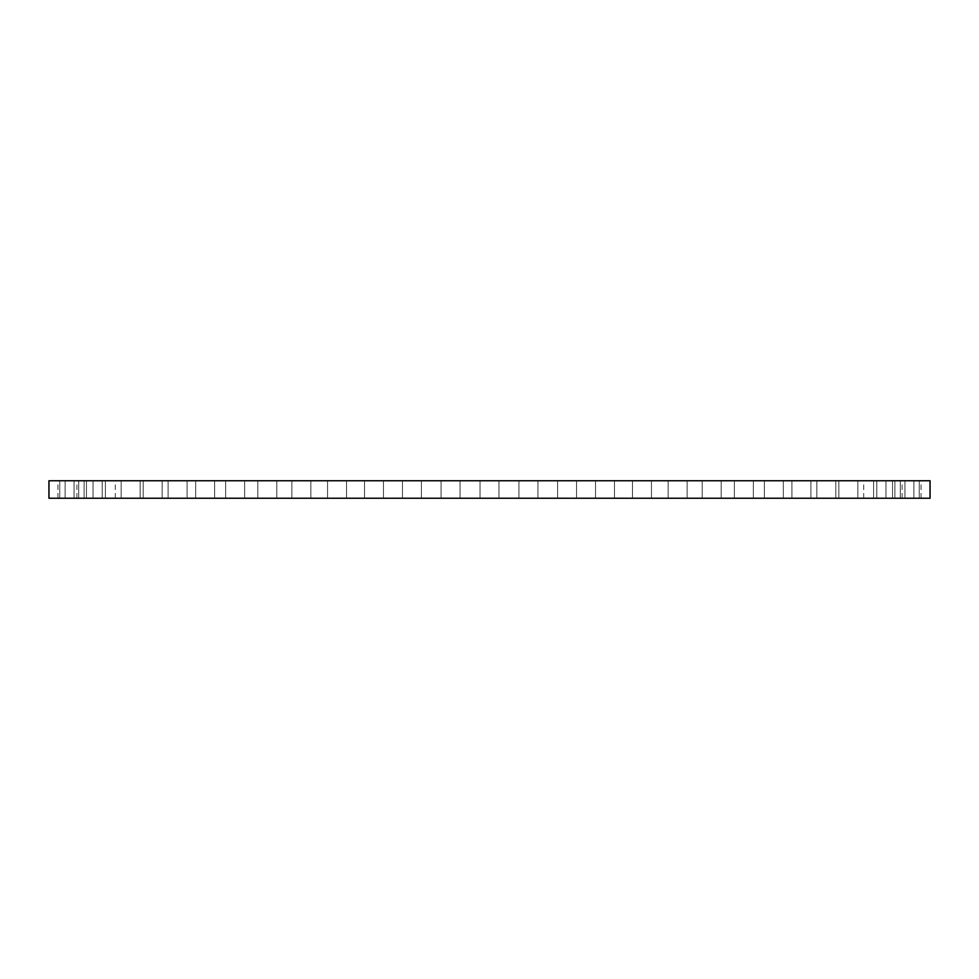 <?xml version="1.0" encoding="UTF-8"?>
<svg xmlns="http://www.w3.org/2000/svg" width="979" height="979" viewBox="0 0 979 979"><rect width="100%" height="100%" fill="white"/><g stroke="black" fill="none" stroke-linecap="round" stroke-linejoin="round"><path stroke-width="0.73" stroke-dasharray="4.89 3.67" d="M903.25 498.25L921.055 498.25L903.25 498.25M903.25 480.75L921.055 480.75L903.25 480.75M48.95 498.25L930.05 498.25M48.95 480.75L930.05 480.75M161.119 498.25L863.686 498.25L161.119 498.25M161.119 480.75L863.686 480.75L161.119 480.75M901.059 480.75L919.257 480.75L901.059 480.75M895.369 480.75L913.872 480.75L895.369 480.75M886.215 480.75L904.939 480.75L886.215 480.75M873.672 480.75L892.554 480.75L873.672 480.75M857.849 480.75L838.868 480.75L876.805 480.75L857.837 480.75L857.837 498.25L876.805 498.25L838.868 498.25L876.805 498.25L857.837 498.25L857.837 480.75M816.939 480.75L835.809 480.75L816.939 480.75M792.207 480.75L810.893 480.75L792.207 480.75M764.88 480.75L783.335 480.75L764.88 480.75M735.217 480.75L753.34 480.75L735.217 480.75M703.448 480.75L721.18 480.75L703.448 480.75M669.856 480.75L687.123 480.75L669.856 480.75M634.722 480.75L651.451 480.75L634.722 480.75M598.353 480.75L614.494 480.75L598.353 480.75M561.053 480.75L576.545 480.75L561.053 480.75M523.153 480.75L537.924 480.75L523.153 480.75M484.948 480.75L498.984 480.75L484.948 480.75M446.791 480.75L460.044 480.75L446.791 480.75M409.002 480.75L421.423 480.75L409.002 480.75M371.898 480.75L383.474 480.75L371.898 480.75M335.797 480.75L346.517 480.75L335.797 480.75M301.006 480.75L310.845 480.75L301.006 480.75M267.818 480.75L257.82 480.75L267.818 480.75M236.526 480.75L225.659 480.75L236.526 480.75M207.401 480.75L195.665 480.75L207.401 480.75M180.674 480.75L168.107 480.75L180.674 480.75M156.579 480.75L143.191 480.75L156.579 480.75M135.335 480.75L121.163 480.75L135.335 480.75M117.101 480.75L102.195 480.75L117.101 480.75M102.049 480.75L86.446 480.75L102.049 480.75M90.301 480.75L74.061 480.75L90.301 480.75M81.955 480.75L65.128 480.75L81.955 480.75M77.096 480.75L59.743 480.75L77.096 480.75M75.75 480.75L57.945 480.75L75.75 480.75M77.941 480.75L59.743 480.75L77.941 480.75M83.631 480.75L65.128 480.75L83.631 480.75M92.785 480.75L74.061 480.75L92.785 480.75M105.328 480.75L86.446 480.75L105.328 480.75M121.151 480.75L140.132 480.75L121.163 480.75L121.163 498.25L140.132 498.25L102.195 498.25L140.132 498.25L121.176 498.25L121.163 480.75L121.163 498.25L121.163 480.75M140.132 480.75L140.132 498.25L140.132 480.75M162.061 480.75L143.191 480.75L162.061 480.75M186.793 480.75L168.107 480.75L186.793 480.75M214.12 480.75L195.665 480.75L214.12 480.75M243.783 480.75L225.659 480.75L243.783 480.75M275.552 480.75L257.82 480.75L275.552 480.75M309.144 480.75L291.877 480.75L309.144 480.75M344.278 480.75L327.549 480.75L344.278 480.75M380.647 480.75L364.506 480.75L380.647 480.75M417.947 480.75L402.455 480.75L417.947 480.75M455.847 480.75L441.076 480.75L455.847 480.75M532.209 480.75L518.956 480.75L532.209 480.75M569.998 480.75L557.577 480.75L569.998 480.75M607.102 480.75L595.526 480.75L607.102 480.75M643.203 480.75L632.483 480.75L643.203 480.75M677.994 480.75L668.155 480.75L677.994 480.75M711.182 480.75L721.18 480.75L711.182 480.75M742.474 480.75L753.34 480.75L742.474 480.75M771.599 480.75L783.335 480.75L771.599 480.75M798.326 480.75L810.893 480.75L798.326 480.75M822.421 480.75L835.809 480.75L822.421 480.75M876.951 480.75L892.554 480.75L876.951 480.75M888.699 480.75L904.939 480.75L888.699 480.75M897.045 480.75L913.872 480.75L897.045 480.75M901.904 480.75L919.257 480.75L901.904 480.75M901.059 498.25L919.257 498.25L901.059 498.25M895.369 498.25L913.872 498.25L895.369 498.25M886.215 498.25L904.939 498.25L886.215 498.25M873.672 498.25L892.554 498.25L873.672 498.25M816.939 498.25L835.809 498.25L816.939 498.25M792.207 498.25L810.893 498.25L792.207 498.25M764.88 498.25L783.335 498.25L764.88 498.25M735.217 498.25L753.34 498.25L735.217 498.25M703.448 498.25L721.18 498.25L703.448 498.25M669.856 498.25L687.123 498.25L669.856 498.25M634.722 498.25L651.451 498.25L634.722 498.25M598.353 498.25L614.494 498.25L598.353 498.25M561.053 498.25L576.545 498.25L561.053 498.25M523.153 498.25L537.924 498.25L523.153 498.25M484.948 498.25L498.984 498.25L484.948 498.25M446.791 498.25L460.044 498.25L446.791 498.25M409.002 498.25L421.423 498.25L409.002 498.25M371.898 498.25L383.474 498.25L371.898 498.25M335.797 498.25L346.517 498.25L335.797 498.25M301.006 498.25L310.845 498.25L301.006 498.25M267.818 498.25L257.82 498.25L267.818 498.25M236.526 498.25L225.659 498.25L236.526 498.25M207.401 498.25L195.665 498.25L207.401 498.25M180.674 498.25L168.107 498.25L180.674 498.25M156.579 498.25L143.191 498.25L156.579 498.25M102.049 498.25L86.446 498.25L102.049 498.25M90.301 498.25L74.061 498.25L90.301 498.25M81.955 498.25L65.128 498.25L81.955 498.25M77.096 498.25L59.743 498.25L77.096 498.25M75.75 498.25L57.945 498.25L75.75 498.25M77.941 498.25L59.743 498.25L77.941 498.25M83.631 498.25L65.128 498.25L83.631 498.25M92.785 498.25L74.061 498.25L92.785 498.25M105.328 498.25L86.446 498.25L105.328 498.25M162.061 498.25L143.191 498.25L162.061 498.25M186.793 498.25L168.107 498.25L186.793 498.25M214.12 498.25L195.665 498.25L214.12 498.25M243.783 498.25L225.659 498.25L243.783 498.25M275.552 498.25L257.82 498.25L275.552 498.25M309.144 498.25L291.877 498.25L309.144 498.25M344.278 498.25L327.549 498.25L344.278 498.25M380.647 498.25L364.506 498.25L380.647 498.25M417.947 498.25L402.455 498.25L417.947 498.25M455.847 498.25L441.076 498.25L455.847 498.25M532.209 498.25L518.956 498.25L532.209 498.25M569.998 498.25L557.577 498.25L569.998 498.25M607.102 498.25L595.526 498.25L607.102 498.25M643.203 498.25L632.483 498.25L643.203 498.25M677.994 498.25L668.155 498.25L677.994 498.25M711.182 498.25L721.18 498.25L711.182 498.25M742.474 498.25L753.34 498.25L742.474 498.25M771.599 498.25L783.335 498.25L771.599 498.25M798.326 498.25L810.893 498.25L798.326 498.25M822.421 498.25L835.809 498.25L822.421 498.25M876.951 498.25L892.554 498.25L876.951 498.25M888.699 498.25L904.939 498.25L888.699 498.25M897.045 498.25L913.872 498.25L897.045 498.25M901.904 498.25L919.257 498.25L901.904 498.25M911.327 498.25L910.568 498.25L911.327 498.25M911.143 498.25L912.269 498.25L911.143 498.14M921.055 498.25L921.055 480.75M902.087 498.25L902.087 480.75M863.686 498.25L863.686 480.75M115.314 498.25L115.314 480.75M919.257 498.25L919.257 480.75L919.257 498.25M900.288 498.25L900.288 480.75L900.288 498.25M913.872 498.25L913.872 480.75L913.872 498.25M894.904 498.25L894.904 480.75L894.904 498.25M904.939 498.25L904.939 480.75L904.939 498.25M885.971 498.25L885.971 480.75L885.971 498.25M892.554 498.25L892.554 480.75L892.554 498.25M873.586 498.25L873.586 480.75L873.586 498.25M876.805 498.25L876.805 480.75L876.805 498.25M838.868 498.25L838.868 480.75L838.868 498.25M816.841 498.25L816.841 480.75L816.841 498.25M835.809 498.25L835.809 480.75L835.809 498.25M791.925 498.25L791.925 480.75L791.925 498.25M810.893 498.25L810.893 480.75L810.893 498.25M764.366 498.25L764.366 480.75L764.366 498.25M783.335 498.25L783.335 480.75L783.335 498.25M734.372 498.25L734.372 480.75L734.372 498.25M753.34 498.25L753.34 480.75L753.34 498.25M702.212 498.25L702.212 480.75L702.212 498.25M721.18 498.25L721.18 480.75L721.18 498.25M668.155 498.25L668.155 480.75L668.155 498.25M687.123 498.25L687.123 480.75L687.123 498.25M632.483 498.25L632.483 480.75L632.483 498.25M651.451 498.25L651.451 480.75L651.451 498.25M595.526 498.25L595.526 480.75L595.526 498.25M614.494 498.25L614.494 480.75L614.494 498.25M557.577 498.25L557.577 480.75L557.577 498.25M576.545 498.25L576.545 480.75L576.545 498.25M518.956 498.25L518.956 480.75L518.956 498.25M537.924 498.25L537.924 480.75L537.924 498.25M480.016 498.25L480.016 480.75L480.016 498.25M498.984 498.25L498.984 480.75L498.984 498.25M441.076 498.25L441.076 480.75L441.076 498.25M460.044 498.25L460.044 480.75L460.044 498.25M402.455 498.25L402.455 480.75L402.455 498.25M421.423 498.25L421.423 480.75L421.423 498.25M364.506 498.25L364.506 480.75L364.506 498.25M383.474 498.25L383.474 480.75L383.474 498.25M327.549 498.25L327.549 480.75L327.549 498.25M346.517 498.25L346.517 480.75L346.517 498.25M291.877 498.25L291.877 480.75L291.877 498.25M310.845 498.25L310.845 480.75L310.845 498.25M257.82 498.25L257.82 480.75L257.82 498.25M276.788 498.25L276.788 480.75L276.788 498.25M225.659 498.25L225.659 480.75L225.659 498.25M244.628 498.25L244.628 480.75L244.628 498.25M195.665 498.25L195.665 480.75L195.665 498.25M214.634 498.25L214.634 480.75L214.634 498.25M168.107 498.25L168.107 480.75L168.107 498.25M187.075 498.25L187.075 480.75L187.075 498.25M143.191 498.25L143.191 480.75L143.191 498.25M162.159 498.25L162.159 480.75L162.159 498.25M102.195 498.25L102.195 480.75L102.195 498.25M86.446 498.25L86.446 480.75L86.446 498.25M105.414 498.25L105.414 480.75L105.414 498.25M74.061 498.25L74.061 480.75L74.061 498.25M93.029 498.25L93.029 480.75L93.029 498.25M65.128 498.25L65.128 480.75L65.128 498.25M84.096 498.25L84.096 480.75L84.096 498.25M59.743 498.25L59.743 480.75L59.743 498.25M78.712 498.25L78.712 480.75L78.712 498.25M57.945 498.25L57.945 480.75M76.913 498.25L76.913 480.75"/><path stroke-width="1.47" d="M930.05 498.25L48.95 498.25L48.95 480.75L930.05 480.75L930.05 498.25"/></g></svg>
